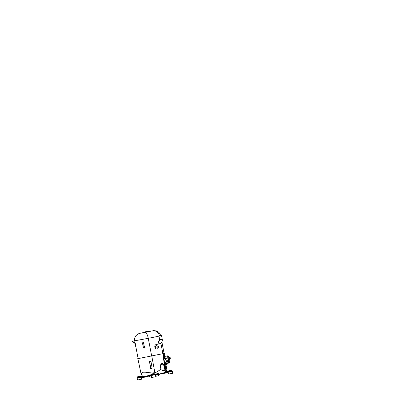<?xml version="1.0" encoding="UTF-8"?>
<svg xmlns="http://www.w3.org/2000/svg" width="400" height="400" viewBox="0 0 400 400"><rect width="100%" height="100%" fill="white"/><g stroke="black" fill="none" stroke-linecap="round" stroke-linejoin="round"><path stroke-width="0.6" d="M137.185 377.96L137.445 380L141.67 379.185L141.33 377.435M138.265 376.4L139.94 376.09L138.265 376.4M137.65 377.095L140.365 376.38L137.65 377.095M155.715 376.305L158.585 375.725L158.37 374.61M151.22 375.725L151.57 377.525L155.79 376.715L155.4 374.69L152.09 375.35M152.39 373.925L154.06 373.615L152.39 373.925M151.77 374.62L154.49 373.905L151.77 374.62M168.14 372.265L168.485 374.065L172.71 373.25L172.32 371.225L169.01 371.89M169.32 370.46L170.98 370.155L169.305 370.38M168.69 371.16L171.405 370.445L168.69 371.16M170.27 370.2L169.435 370.355L170.27 370.2M139.23 376.135L138.395 376.29L139.23 376.135M139.31 376.12L138.265 376.315L139.31 376.12M153.35 373.66L152.515 373.815L153.35 373.66M153.43 373.645L152.39 373.84L153.43 373.645M149.225 375.405L145.965 376.115L142.57 376.215L141.14 374.31L141.27 373.495L142.015 372.705L143.325 372.23L145.185 372.2L152.4 373.03L154.87 372.635L156.57 372.07L160.91 369.32L160.51 367.245C159.985 365.45 160.985 363.385 162.275 363.555C163.575 363.595 164.315 365.775 164.42 367.515L164.825 369.615L165.175 369.55L163.23 356.73L163.385 356.12L164.7 355.45C164.92 355.09 164.565 354.33 164.445 353.38L164.09 353.405M164.72 372.16L165.64 371.905M163.23 356.73L164.44 356.395C164.4 355.325 164.695 355.645 164.44 355.61L163.39 356.23L163.275 356.72L165.935 369.795C166.1 370.84 165.745 371.695 164.87 372.36L165.555 371.845C165.685 371.79 166.27 371.7 165.585 372.095C166.27 371.7 165.685 371.79 165.555 371.845C165.685 371.79 166.27 371.7 165.585 372.095L165.295 372.18M155.515 375.28A52.78 52.78 0 0 0 159.85 374.195L163.735 372.84C164.81 372.495 165.535 370.84 165.175 369.55L166.71 370.25L166.82 369.655L166.345 371.415L166.725 370.895L165.7 372.04M139.3 358.21C137.385 358.64 137.795 358.615 140.535 358.14L164.095 353.445M138.41 358.415L138.105 358.51M138.995 358.265C137.03 358.705 137.455 358.68 140.265 358.195L164.445 353.375M138.1 358.475L137.76 358.58C138.015 359.695 138.03 360.555 138.305 360.61L141.14 374.31M163.735 372.84L155.025 375.26M151.25 375.88L150.215 375.97M143.185 376.34A52.78 52.78 0 0 0 143.64 376.355L147.815 376.16M150.33 376.05A1.06 1.05 -81 0 1 150.235 376.06L150.705 376.015M152.05 368.425L151.25 368.955C150.725 368.835 150.51 368.51 150.595 367.98M165.925 367.27L165.885 365.945L166.44 368.08L166.365 368.48L165.925 367.27M165.94 364.465L166.82 369.655L165.9 364.47M166.82 369.655C166.945 369.615 166.72 368.665 166.425 368.73M151.78 356.025L154.87 372.635L154.765 374.3L158.13 373.475C158.685 373.6 158.67 373.845 158.09 374.215L157.41 374.055L157.745 373.785A1.06 0.695 78.4 0 1 157.745 373.785L154.715 374.39L157.755 373.78A1.06 0.695 78.4 0 0 158.13 373.475M164.42 367.515L164.825 369.615M164.83 369.94C163.93 371.165 162.235 370.66 161.11 369.71L160.63 367.22A2.68 1.805 -100.2 0 1 161.89 364.22A2.68 1.805 -100.2 0 1 164.165 366.485C163.94 365.01 162.89 363.755 161.9 364.005C160.89 364.175 160.275 365.775 160.615 367.225L161.11 369.71M161.085 369.67L160.91 369.32M165.685 372.05L164.87 372.36M155.37 374.6L157.41 374.055M165.08 372.215A1.415 1.375 -104.2 0 0 165.555 371.845M164.345 372.62L159.85 374.195M143.95 376.325A1.06 1.03 82.3 0 0 144.11 376.315L143.765 376.35M147.785 376.16L144.11 376.315M156.55 374.865A1.06 0.85 -109.4 0 1 155.725 374.505A0.765 0.59 80.1 0 0 155.41 374.255M151.675 368.86L151.255 368.955A0.75 0.745 -84.4 0 1 150.6 368.04M165.825 366.55L166.085 367.94M149.435 361.505L150.9 361.225L149.435 361.505L149.945 364.165L151.415 363.885L149.945 364.165L150.75 367.73M149.615 361.47L150.72 361.26L149.615 361.47M150.205 375.905L149.84 376.29A3.77 0.35 79.2 0 1 149.835 376.29A3.77 0.35 79.2 0 1 149.695 376.135L149.67 375.99M152.215 374.585L151.565 375.26L149.22 375.65L149.365 375.16A0.54 0.54 44.6 0 1 149.65 375.005L152.985 374.435L153.055 374.785L152.28 374.93L152.13 375.56L149.35 376.2A3.77 0.35 79.2 0 0 149.49 376.36A3.77 0.35 79.2 0 0 149.495 376.355L149.49 376.36M151.565 375.26L151.645 375.655M153.055 374.785L155.16 374.405M152.985 374.435L155.065 374L154.48 374.105L155.065 374L155.22 374.435M149.295 376.035L149.27 375.78M149.22 375.64A0.54 0.54 44.6 0 1 149.36 375.16M138.295 377.99L138.22 377.6L137.15 377.785L137.225 378.18L142.065 377.475A3.77 3.755 -109.5 0 0 143.28 377.445L147.855 376.57L147.81 376.165M148.195 376.135L148.25 376.43L148.23 376.135M148.25 376.43L147.875 376.5M137.15 377.785L137.115 377.23L137.7 377.09M137.115 377.23L141.545 376.425L141.56 376.98L141.985 377.06A3.37 3.355 70.5 0 0 143.205 377.05L147.78 376.175L147.855 376.57M141.88 376.305L143.485 376.385A2.825 2.815 70.5 0 1 142.46 376.39L141.88 376.305L141.545 376.425L142.125 376.51A2.825 2.815 -109.5 0 0 143.15 376.505L143.205 377.05M142.065 377.475L142.125 376.51M141.61 376.985L142.175 376.32M161.275 373.73L165.89 373.065A3.77 3.755 70.5 0 0 167.03 372.645L166.71 371.75L166.165 372.015A2.825 2.815 -109.5 0 0 166.715 371.75L169.13 371.12L168.56 372.19L167.03 372.645M172.08 370.945L169.2 371.47L169.05 372.1L168.56 372.19M172.14 370.97L171.985 370.54L169.13 371.12M167.82 372.25L167.43 372.505A3.77 3.755 70.5 0 1 166.645 372.84M167.85 372.235L167.46 372.495A3.77 3.755 70.5 0 1 166.86 372.765A3.77 3.755 70.5 0 1 166.845 372.775L166.83 372.78M168.485 371.8L166.95 372.23A3.37 3.355 70.5 0 1 165.815 372.67L162.505 373.305M166.33 371.95A2.825 2.815 70.5 0 1 166.09 372.005L165.76 372.125A2.825 2.815 -109.5 0 0 166.165 372.015M167.45 372.38L167.06 372.635A3.77 3.755 70.5 0 1 166.465 372.91A3.77 3.755 70.5 0 1 166.445 372.915M167.105 372.05L167.22 371.46L166.71 371.75M166.945 371.585L168.685 371.13L167.22 371.46L167.125 372.04M168.92 362.52L165.06 363.375M164.835 362.84L164.74 362.475A3.64 0.59 -100.8 0 1 163.945 358.765L163.88 358.365M163.83 357.61L163.86 357.425A3.64 0.59 -100.8 0 1 164.07 356.54L167.91 355.81A3.64 0.59 -100.8 0 1 168.07 355.89M167.99 355.92A3.535 0.57 79.2 0 0 167.93 355.915A3.535 0.57 79.2 0 0 168.255 360.555A3.64 0.59 -100.8 0 1 167.785 358.035L167.695 356.695A3.64 0.59 -100.8 0 1 167.91 355.81M168.955 362.695L168.575 361.745A3.64 0.59 -100.8 0 1 168.43 361.275M168.87 362.425L168.68 361.97M167.77 357.705L167.725 357.065M165.57 359.715L165.63 359.31C165.32 359.315 165.255 359.44 165.43 359.7L165.57 359.715M166.26 360.6L166.085 360.865A3.405 0.55 79.2 0 0 166.25 361.5L166.92 361.465A3.64 0.59 -100.8 0 1 166.755 360.835L166.07 360.965A3.64 0.59 79.2 0 0 166.235 361.595L166.92 361.465M168.575 361.745L164.74 362.475M163.945 358.765L167.785 358.035M167.695 356.695L163.86 357.425M165.655 359.32L165.435 359.69M161.285 335.5L158.95 335.94L161.285 335.5M161.145 335.525L159.125 335.905L161.145 335.525M158.91 341.18L159.125 341.14A1.31 0.755 79.7 0 0 158.615 342.57A1.31 0.755 79.7 0 0 159.595 343.725A1.31 0.755 79.7 0 0 159.61 343.72A1.315 0.76 -100.3 0 1 159.595 343.73A1.315 0.76 -100.3 0 1 158.615 342.575A1.315 0.76 -100.3 0 1 159.125 341.14A1.315 0.76 -100.3 0 1 159.18 341.135M159.68 343.705A1.315 0.76 -100.3 0 1 159.61 343.73L159.685 343.705C161.43 343.415 162.7 341.265 162.25 339.24L161.52 335.445M144.295 346.435C145.01 346.6 145.23 347.025 144.95 347.71C144.585 348.295 143.595 348.095 143.49 347.395M160.13 343.575L159.3 343.905L158.5 342.805L158.605 341.33L159.45 340.945M154.805 347.105C154.68 345.685 155.16 344.805 156.24 344.455C157.305 344.365 158.015 345.005 158.365 346.375C158.555 347.785 158.135 348.655 157.115 348.995C155.99 349.1 155.22 348.47 154.805 347.105M155.48 346.96C155.74 348.495 157.62 348.11 157.2 346.61C157.04 345.065 155.155 345.44 155.48 346.96M142.12 332.88L150.865 331.2L146.38 331.47L142.12 332.88M158.805 343.47L159.445 343.765C159.515 343.82 158.935 343.79 158.62 343C158.17 341.535 158.97 341.04 158.97 341.165L158.48 341.665M144.27 347.805L144.475 347.795C145.075 347.68 145 346.69 144.385 346.66M165.1 364.72L165.5 364.645L165.235 363.405M167.885 363.24L168.015 363.86L165.5 364.645M169.24 360.295A2.355 0.38 -100.8 0 1 168.9 356.95A2.355 0.38 -100.8 0 1 168.985 356.925L168.355 356.7A2.695 0.435 79.2 0 0 168.26 356.73A2.695 0.435 79.2 0 0 168.63 360.485M166.775 360.79L167.26 360.78L167.435 361.465L168.855 361.195A2.695 0.435 79.2 0 0 169.36 361.97A2.695 0.435 79.2 0 0 169.375 361.955M168.45 361.275A3.535 0.57 79.2 0 0 168.96 362.59L169.31 362.845L169.655 361.885A3.415 0.55 79.2 0 0 169.655 361.715M168.985 356.925A2.355 0.38 -100.8 0 1 169.54 358.195M169.72 358.95A2.355 0.38 -100.8 0 1 169.86 361.53A2.355 0.38 -100.8 0 1 169.465 361M169.65 359.965L169.195 359.47L169.405 358.315L169.935 357.85A0.94 0.36 -14.7 0 0 170.07 357.585A0.94 0.36 -14.7 0 0 169.295 357.43M169.425 360.19L169.195 359.47M169.595 359.755A0.94 0.36 165.3 0 1 169.665 359.85A0.94 0.36 165.3 0 1 168.68 360.475L166.87 360.765M167.435 361.465L166.955 361.475M167.26 360.78L168.675 360.51A1.035 0.395 165.3 0 0 169.755 359.825A1.035 0.395 165.3 0 0 169.675 359.72L169.285 359.44L169.49 358.305L169.555 359.635M169.74 359.955L169.855 360.405A1.035 0.395 165.3 0 1 169.935 360.51A1.035 0.395 165.3 0 1 168.855 361.195L168.675 360.51M169.67 358.99L170.195 358.535L170.015 357.855L169.49 358.305M170.015 357.855A1.035 0.395 -14.7 0 0 170.165 357.565A1.035 0.395 -14.7 0 0 169.28 357.395M170.195 358.535A1.035 0.395 -14.7 0 0 170.34 358.245A1.035 0.395 -14.7 0 0 170.21 358.11M165.865 367.285A1.68 0.27 -100.8 0 1 165.775 365.595A1.68 0.27 -100.8 0 1 165.815 365.565A1.68 0.27 -100.8 0 1 166.395 367.165A1.68 0.27 -100.8 0 1 166.44 368.865A1.68 0.27 -100.8 0 1 166.39 368.85A1.68 0.27 -100.8 0 1 165.865 367.285M135.05 342.975L131.945 340.88L135.335 343.41M132.9 341.53L132.735 341.775L131.78 341.12L131.945 340.88M135.325 345.74L135.095 343.5L132.735 341.775M135.54 345.815L135.835 345.755L135.55 346.285M135.15 343.275L135.835 345.755M134.005 342.275L132.775 341.44L134.005 342.275M135.13 344.34L135.05 344.015L135.13 344.34M135.095 343.5L135.265 345.445M142.59 342.775L143.325 342.63L142.59 342.775M142.415 342.805L143.51 342.595L142.415 342.805M163.21 353.69C163.3 354.505 163.73 355.355 163.385 356.12L163.39 356.23M151.415 363.885L151.62 364.95L150.15 365.23M151.885 367.7A0.75 0.745 -84.4 0 1 151.255 368.94L150.575 368.35M150.805 374.83A0.54 0.415 -99.9 0 0 150.495 375.445L150.575 375.84M154.995 374.025L155.06 374.37M151.765 374.6L149.65 375.005L151.765 374.6M141.38 376.4L140.355 376.575L141.385 376.395A0.54 0.415 80.1 0 0 141.38 376.4A0.54 0.415 80.1 0 1 141.395 376.395M141.56 376.98L138.22 377.6A0.54 0.415 -99.9 0 1 138.525 376.98M166.09 372.005L166.5 371.895M165.02 372.265L165.76 372.125L165.815 372.67M171.915 370.565L171.98 370.91M169.905 370.975L169.97 371.32M167.72 371.37A0.54 0.415 -99.9 0 0 167.415 371.985L167.49 372.38M171.985 370.54L171.395 370.64L171.985 370.54M159.125 341.15C159.595 340.975 159.78 340.505 159.68 339.735L162.25 339.24M158.99 336.135A19.485 0.27 169.1 0 1 148.26 338.32L151.675 356.04M140.19 333.26A6.325 5.59 77.6 0 0 140.03 333.295L145.21 332.385A6.325 1.875 78.9 0 1 148.26 338.32L134.695 340.79L135.125 343.035M160.865 343.175L162.9 353.745M145.21 332.385L150.24 331.235M152.795 330.83A6.325 5.59 77.6 0 1 159.45 335.83M169.715 362.345L169.31 362.87M169.31 362.845L165.335 363.72L169.21 362.985L169.07 362.57A3.535 0.57 -100.8 0 1 168.565 361.25M168.37 360.53A3.535 0.57 -100.8 0 1 168.04 355.89L168.73 356.83A3.415 0.55 79.2 0 0 167.985 356.57A3.415 0.55 79.2 0 0 168.505 360.505M168.7 361.225A3.415 0.55 79.2 0 0 169.19 362.465M167.93 355.915L168.04 355.89A3.535 0.57 -100.8 0 1 168.215 355.985M165.245 363.43L169.23 362.655M167.555 363.3L166.42 363.6L166.575 364.345M166.395 363.525L165.39 363.795M169.655 361.71L169.69 362.44L169.21 362.985M165.855 366.83L166.015 367.67M144.43 346.755A0.565 0.55 84.4 0 1 144.22 347.81A0.565 0.55 84.4 0 1 143.625 347.35M144.11 346.685L144.46 346.8L144.115 345.755L143.02 345.965M137.13 377.67L137.055 377.975M137.9 376.48L137.61 376.91M139.94 376.09L140.365 376.38M155.4 374.69L155.03 374.38M152.025 374.005L151.735 374.435M154.06 373.615L154.49 373.905M172.32 371.225L171.945 370.92M168.945 370.545L168.655 370.975M170.98 370.155L171.405 370.44M150.05 376.045L150.545 376.06A52.78 52.78 0 0 0 151.27 375.98M164.445 356.39L164.7 355.45M166.835 369.365L166.765 370.715M151.62 364.95L152.095 368.05L151.255 368.94M150.9 361.225L151.41 363.885M149.365 375.16L149.65 375.005M159.68 339.735L158.95 335.94M135.745 346.25L138.115 358.55M161.885 341.97L164.105 353.48M140.03 333.295L138.03 333.96L135.885 335.745C134.77 337.26 134.37 338.94 134.695 340.79M160.655 335.595L160.005 333.85L158.87 332.37L156.43 330.905L153.625 330.645L150.23 331.235M144.475 347.795L144.82 347.52C145.1 347.1 144.58 346.51 144.185 346.675M169.86 361.53L169.36 361.97M169.935 360.51L169.755 359.825M170.34 358.245L170.165 357.565M142.4 342.81L143.325 347.065C143.48 347.24 143.38 347.675 144.22 347.81L144.48 347.785M144.115 345.755L143.51 342.595"/></g></svg>
